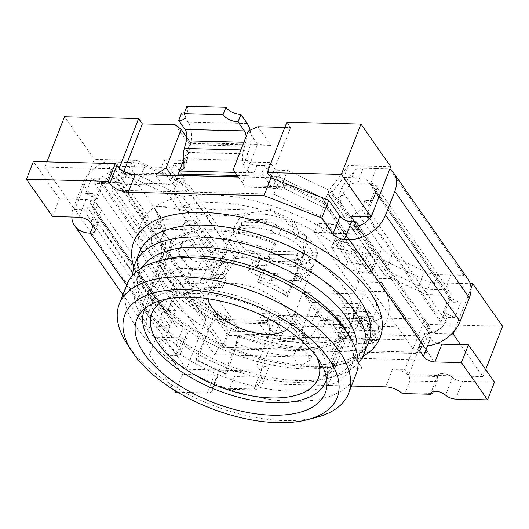<?xml version="1.0" encoding="UTF-8"?>
<svg xmlns="http://www.w3.org/2000/svg" width="529" height="529" viewBox="0 0 529 529"><rect width="100%" height="100%" fill="white"/><g stroke="black" fill="none" stroke-linecap="round" stroke-linejoin="round"><path stroke-width="0.4" stroke-dasharray="2.65 1.98" d="M250.078 130.213A18.231 9.416 -88.6 0 1 249.833 146.222L245.668 142.268A9.112 4.708 91.4 0 0 246.144 136.495M186.935 106.342A11.85 5.819 21.3 0 1 187.835 110.396A11.85 5.819 21.3 0 1 184.429 112.77M181.639 113.008L187.974 122.054A18.231 9.416 91.4 0 1 190.546 144.761L188.496 152.425L247.784 153.913L249.833 146.222L190.546 144.761L186.373 140.8M243.909 142.222L245.668 142.268L243.611 149.945L247.717 153.84L247.975 153.179M247.717 153.84L243.234 165.346C245.046 170.226 248.637 172.725 253.986 172.844L256.869 165.445A9.112 4.477 21.3 0 1 247.367 161.986L247.982 160.413L247.784 153.913M247.367 161.986L250.673 162.066L257.597 144.318L190.5 142.658L183.583 160.406L186.882 160.492L187.497 158.918L247.982 160.413M187.497 158.918L188.496 152.425M182.34 163.6A9.112 4.477 21.3 0 1 181.976 163.593L179.093 170.993L179.45 170.993L171.29 170.801L173.466 173.902L178.273 174.021M186.882 160.492A9.112 4.477 21.3 0 1 186.744 161.583A9.112 4.477 21.3 0 1 183.854 163.468M243.234 165.346A18.231 9.416 -88.6 0 1 242.871 163.302A18.231 9.416 -88.6 0 1 243.611 149.945L240.926 149.879M237.171 175.476L263.964 176.137L261.789 173.036L235.167 172.375M238.057 176.838L275.867 177.777L277.897 176.481L263.964 176.137L272.534 188.377L277.996 188.509L281.454 190.169L284.337 182.769L270.174 162.548L250.673 162.066L242.599 182.776L245.277 187.173L283.617 188.119L327.259 208.995L433.125 360.196L355.111 358.265L362.193 368.376L299.778 366.835L292.702 356.725L214.688 354.794L94.711 183.451L162.582 185.13L155.506 175.02M299.778 366.835L310.463 359.627L301.153 346.323L296.875 349.206L218.861 347.282L223.132 344.399L107.632 179.443L112.822 166.126L161.193 167.323L164.076 159.923L177.116 178.551L184.919 178.742L182.036 186.142L173.466 173.902L129.777 172.824L121.128 173.948L177.757 175.35M327.259 208.995L323.887 203.612L282.387 183.761L287.578 170.444L267.29 169.948L281.454 190.169M277.996 188.509L280.879 181.116L275.417 180.978L272.534 188.377M256.869 165.445L264.672 165.637L275.417 180.978M284.337 182.769L280.879 181.116M264.672 165.637L261.789 173.036M282.387 183.761L285.647 186.83L244.563 185.811M270.174 162.548L267.29 169.948M248.28 131.013L257.597 144.318L270.855 145.389L257.808 126.768M242.599 182.776L233.282 169.472M284.833 127.436L290.58 127.575L286.85 122.259M270.967 177.876L290.58 127.575M123.832 171.403L122.741 174.213L135.219 174.517M111.665 190.149L152.372 248.28C161.92 263.211 171.793 277.315 181.989 290.586L222.696 348.717L416.171 353.498L388.663 314.206A132.151 64.902 21.3 0 1 374.003 335.975C368.614 328.807 362.914 325.771 356.903 326.876L359.938 322.776C354.357 324.449 350.509 328.079 348.386 333.667A101.165 49.686 -158.7 0 0 299.414 263.726C301.59 258.212 303.143 251.308 304.082 243.003L295.89 239.736L292.134 222.398L269.605 210.026C246.937 213.571 229.355 215.594 216.857 216.09L216.05 216.07C209.292 215.918 201.767 214.86 193.469 212.903C180.534 209.345 167.951 207.176 155.711 206.403A132.151 64.902 21.3 0 1 209.894 194.665A132.151 64.902 21.3 0 1 210.873 194.692A132.151 64.902 21.3 0 1 332.655 234.221L320.045 216.216L273.936 194.156L111.665 190.149L116.856 176.831L121.128 173.948M238.202 177.063L245.277 187.173M107.632 179.443L103.36 182.32L94.711 183.451M218.861 347.282L214.688 354.794M355.111 358.265L362.193 368.376M293.297 314.391L297.199 314.484L293.74 323.358L289.839 323.265L293.297 314.391L302.614 327.689L312.421 302.542L325.461 321.169L310.463 359.627M325.461 321.169L319.39 316.534L276.482 315.476L256.869 365.77L269.354 366.081A14.581 7.161 21.3 0 0 261.729 369.295A14.581 7.161 21.3 0 0 261.736 372.165L233.388 371.464A9.112 4.477 21.3 0 0 231.728 370.379L260.599 371.094L256.869 365.77M254.819 389.919L257.068 389.079L261.676 377.243L234.373 376.569L229.758 388.405L226.465 389.218L254.819 389.919A14.581 7.161 -158.7 0 1 254.806 387.049A14.581 7.161 -158.7 0 1 262.43 383.836L351.448 386.031M433.377 391.434L437.212 381.581L437.529 376.516L409.175 375.815A14.581 7.161 21.3 0 0 392.617 369.13L405.102 369.434L408.824 374.757L482.937 376.588L460.587 344.663M502.55 326.294L428.437 324.462L424.708 319.139L405.102 369.434M424.708 319.139L381.799 318.081L372.271 322.326L357.273 360.785M296.875 349.206L292.702 356.725M112.822 166.126L156.829 228.971L158.555 224.534L189.858 269.235L188.126 273.672L228.323 331.081L223.132 344.399M228.323 331.081L282.936 332.437L279.477 341.311L277.242 338.117L300.644 338.699L289.839 323.265M306.886 338.851L307.521 337.218A20.049 10.355 -88.6 0 1 303.309 333.739L306.886 338.851L300.644 338.699L302.879 341.886L279.477 341.311M302.879 341.886L301.153 346.323M164.076 159.923L183.583 160.406L183.444 160.763M103.36 182.32L171.231 183.999L175.502 181.116L177.671 175.568M184.919 178.742L174.173 163.401L181.976 163.593M182.036 186.142L174.233 185.95L161.193 167.323M177.116 178.551L174.233 185.95M174.173 163.401L171.29 170.801M185.19 220.209L191.934 229.837L195.393 220.963L217.75 252.888L218.9 249.933L227.847 262.708L223.231 274.538L226.174 278.737L222.716 287.617L181.731 229.083L185.19 220.209L162.562 219.647L129.777 172.824M156.829 228.971L191.934 229.837M201.966 236.794L215.085 258.357L211.917 265.32L198.798 243.757L201.966 236.794L192.741 239.128L195.684 244.709L213.26 269.81L223.946 262.609L227.847 262.708M188.126 273.672L223.231 274.538M189.858 269.235L213.26 269.81M262.093 313.618L269.896 313.809L266.437 322.683L258.635 322.492L262.093 313.618L269.175 323.728L234.85 322.882L203.546 278.181L226.174 278.737M282.936 332.437L269.896 313.809M269.175 323.728L270.015 336.444L227.887 335.406L234.85 322.882M266.437 322.683L277.242 338.117L269.44 337.925L270.015 336.444M269.44 337.925L258.635 322.492M222.696 348.717L227.887 335.406L192.867 285.382L203.546 278.181M192.867 285.382L192.285 286.863L222.716 287.617M192.285 286.863L151.301 228.33L181.731 229.083M162.562 219.647L151.876 226.848L116.856 176.831M151.301 228.33L151.876 226.848M273.936 194.156L279.127 180.845L275.867 177.777M307.521 337.218L341.853 338.064L341.212 339.697L378.658 340.623L379.233 339.142L421.362 340.187L416.171 353.498M358.801 282.017L355.858 277.818L360.474 265.981L351.527 253.206L350.377 256.168L328.02 224.243L324.555 233.117L317.817 223.483L314.352 232.363L355.336 290.897L358.801 282.017L381.422 282.579L421.362 340.187L386.342 290.17L385.767 291.644L344.782 233.11L345.358 231.636L325.236 202.898L320.045 216.216M359.072 254.436A132.151 64.902 21.3 0 0 332.655 234.221L345.847 253.06C355.395 267.991 365.274 282.096 375.471 295.367L388.663 314.206A132.151 64.902 21.3 0 0 387.202 294.607A132.151 64.902 21.3 0 0 359.079 254.436M277.897 176.481L321.863 197.515L325.236 202.898L279.127 180.845M321.863 197.515L340.438 224.045L317.817 223.483M287.578 170.444L329.078 190.295L359.667 233.983L361.393 229.546L337.991 228.964L335.042 224.415L328.02 224.243M324.555 233.117L359.667 233.983M347.712 261.637L334.593 240.073L331.418 247.036L344.544 268.6L347.712 261.637L367.602 265.961L364.891 273.004L372.74 270.808L372.191 267.357L366.564 258.112C364.779 255.487 361.915 253.702 357.968 252.75L360.461 246.355C364.375 247.36 367.265 249.08 369.123 251.5L374.909 260.314L375.458 263.773L367.602 265.961M329.078 190.295L323.887 203.612L425.977 349.411L431.168 336.1L390.964 278.684L392.697 274.247L361.393 229.546M433.125 360.196L425.977 349.411M349.927 350.522L427.941 352.446M347.956 347.48L349.689 343.043L373.097 343.625L376.555 334.751L431.168 336.1M372.271 322.326L359.231 303.699L365.036 294.131L302.621 292.59L312.421 302.542L359.231 303.699L349.424 328.846L340.107 315.548L336.649 324.422L349.689 343.043M336.649 324.422L332.748 324.323L336.206 315.449L340.107 315.548M345.523 328.754L346.019 327.477A9.112 4.708 91.4 0 0 346.092 327.484A9.112 4.708 91.4 0 0 349.484 324.892L355.7 313.558A20.049 10.355 -88.6 0 1 363.165 307.865A20.049 10.355 -88.6 0 1 369.017 311.641L382.427 330.797L378.969 339.671L365.559 320.514A9.112 4.708 91.4 0 0 362.901 318.802A9.112 4.708 91.4 0 0 359.502 321.387L353.286 332.728A20.049 10.355 -88.6 0 1 345.821 338.415A20.049 10.355 -88.6 0 1 339.975 334.645L343.433 325.765L345.523 328.754L349.424 328.846M343.433 325.765L336.206 315.449M346.019 327.477L307.012 326.512L306.516 327.788L297.199 314.484M302.614 327.689L306.516 327.788M293.74 323.358L300.968 333.68A20.049 10.355 91.4 0 0 306.813 337.449A20.049 10.355 91.4 0 0 314.279 331.762L320.495 320.422A9.112 4.708 -88.6 0 1 323.893 317.836A9.112 4.708 -88.6 0 1 326.552 319.549L365.559 320.514L369.017 311.641L330.01 310.675A20.049 10.355 91.4 0 0 324.158 306.899A20.049 10.355 91.4 0 0 316.692 312.593L310.477 323.933A9.112 4.708 -88.6 0 1 307.084 326.519A9.112 4.708 -88.6 0 1 307.012 326.512M304.426 324.799L300.968 333.68L303.309 333.739M341.212 339.697L337.634 334.586L339.975 334.645L332.748 324.323M337.634 334.586A20.049 10.355 91.4 0 0 341.853 338.064M378.969 339.671L339.962 338.705L326.552 319.549L330.01 310.675L343.42 329.832L382.427 330.797M339.962 338.705L343.42 329.832M302.621 292.59L319.39 316.534M381.799 318.081L365.036 294.131M175.112 124.725L188.159 143.346L270.855 145.389M189.508 185.666L187.775 190.103L235.57 258.364L237.303 253.92L189.508 185.666L136.667 160.373L94.314 159.328L64.512 116.757M237.303 253.92L218.636 277.441L176.283 276.396L156.677 326.691L186.486 369.262L231.728 370.379A9.112 4.477 21.3 0 0 219.251 370.069A9.112 4.477 21.3 0 0 219.237 370.108L212.314 387.863A9.112 4.477 -158.7 0 0 212.241 389.39A9.112 4.477 21.3 0 1 212.175 390.918A9.112 4.477 21.3 0 1 207.408 392.928L214.331 375.18A9.112 4.477 -158.7 0 0 219.099 373.17A9.112 4.477 -158.7 0 0 219.165 371.636A9.112 4.477 21.3 0 1 219.237 370.108M276.482 315.476L280.205 320.799L206.092 318.967L176.283 276.396M329.752 189.131L348.426 165.61L343.81 177.446L329.217 195.829L328.026 193.568L329.752 189.131L377.554 257.392L430.394 282.678L470.274 283.663M390.772 166.655L348.426 165.61M186.889 137.494L190.5 142.658L188.159 143.346M175.502 181.116L171.508 175.416M171.231 183.999L162.582 185.13M122.741 174.213L119.012 168.89L119.23 168.341M119.012 168.89L44.899 167.058L67.256 198.983L59.453 198.792L33.373 161.543M177.665 392.194L207.408 392.928M131.761 162.496L125.446 177.275C129.757 177.38 134.168 178.511 138.671 180.667L144.986 165.888C140.476 163.732 136.072 162.601 131.761 162.496L105.436 161.848L179.953 268.269A30.986 21.735 -35 0 0 157.258 290.11L148.034 313.783A30.986 21.735 -35 0 0 149.171 332.212A30.986 21.735 -35 0 0 164.75 339.585A9.112 4.477 -158.7 0 1 176.283 345.1L180.005 350.423A9.112 4.477 -158.7 0 1 180.693 353.537A9.112 4.477 -158.7 0 1 175.932 355.548L149.403 354.893L173.929 389.919M226.465 389.218A9.112 4.477 -158.7 0 0 217.968 385.906A9.112 4.477 -158.7 0 0 212.314 387.863M133.85 267.218A132.151 64.902 -158.7 0 0 234.446 350.443L238.215 351.864A132.144 64.902 -158.7 0 0 310.219 366.709A132.151 64.902 21.3 0 0 311.026 366.729A132.151 64.902 -158.7 0 0 362.782 356.473M214.331 375.18L182.406 374.393L156.326 337.145L182.849 337.8A9.112 4.477 21.3 0 0 187.616 335.789A9.112 4.477 21.3 0 0 186.929 332.668L183.199 327.345A9.112 4.477 21.3 0 0 173.307 321.982L176.957 327.193L156.677 326.691M280.205 320.799L260.599 371.094M206.092 318.967L186.486 369.262M234.373 376.569L233.388 371.464M229.758 388.405L257.068 389.079M261.676 377.243L261.736 372.165M176.957 327.193L172.044 319.602L175.502 310.728L167.7 310.536L173.466 295.744L181.268 295.936L177.546 290.613L173.466 295.744M126.656 285.177L164.75 339.585L169.941 326.274A14.581 10.23 145 0 1 162.615 322.802A14.581 10.23 145 0 1 162.072 314.127L166.754 314.246L175.985 290.573A9.112 6.394 145 0 1 186.942 283.385L188.185 283.432L191.948 288.728L214.02 289.277L218.636 277.441M191.948 288.728L181.268 295.936M167.7 310.536L171.78 305.405L177.546 290.613L99.3 178.868L109.986 171.667L113.675 177.01L112.419 176.957A9.112 6.394 -35 0 0 101.469 184.152L92.238 207.818L87.556 207.705A14.581 10.23 -35 0 0 88.092 216.381A14.581 10.23 -35 0 0 95.425 219.846L97.157 215.409A9.112 4.477 21.3 0 0 98.639 215.343L173.307 321.982A9.112 4.477 21.3 0 0 171.674 321.837L97.157 215.409M175.502 310.728L171.78 305.405M172.044 319.602L90.069 202.541L93.534 193.66L97.257 198.983L103.029 184.191L91.497 178.676L99.3 178.868M97.257 198.983L85.731 193.469L91.497 178.676M222.107 253.232L225.982 244.16L187.445 189.124C185.381 186.182 182.102 183.636 177.599 181.48L171.938 194.732C177.195 194.044 181.07 195.201 183.57 198.196L222.107 253.232L222.187 262.503L219.489 267.449L208.823 280.853C207.229 282.856 204.273 283.808 199.969 283.703L188.185 283.432L113.675 177.01L125.446 177.275M179.953 268.269L206.277 268.917C210.588 269.03 213.544 268.077 215.138 266.074L227.338 250.495L225.982 244.16M144.986 165.888L177.599 181.48M71.779 217.016A30.986 21.735 145 0 1 73.511 207.355L82.742 183.689A30.986 21.735 145 0 1 105.436 161.848M171.938 194.732L168.811 195.082L138.671 180.667M214.02 289.277L228.614 270.888L173.367 191.981L132.052 172.209L109.986 171.667M219.489 267.449L168.811 195.082M235.57 258.364L228.614 270.888M187.775 190.103L173.367 191.981M136.667 160.373L132.052 172.209M94.307 228.032L101.231 210.284L97.508 204.961A9.112 4.477 21.3 0 0 85.976 199.446L67.256 198.983L74.708 209.629L94.314 159.328M74.708 209.629L94.989 210.125L90.069 202.541M85.731 193.469L93.534 193.66M44.899 167.058L46.916 161.881M101.231 210.284A9.112 4.477 21.3 0 1 101.918 213.399A9.112 4.477 21.3 0 1 98.639 215.343L94.989 210.125M59.453 198.792L52.53 216.546M92.978 226.128L95.425 219.846L169.941 326.274L171.674 321.837M156.326 337.145L149.403 354.893M175.489 392.141L182.406 374.393M162.072 314.127L87.556 207.705M166.754 314.246L92.238 207.818M350.879 216.454L361.565 209.246L365.023 200.372L372.826 200.564L378.592 185.772L370.796 185.58L374.519 190.903L378.592 185.772M343.81 177.446L365.883 177.989L370.796 185.58M372.826 200.564L368.753 205.695L374.519 190.903L449.035 297.324L443.269 312.117L454.795 317.631L446.992 317.44L443.269 312.117M365.023 200.372L368.753 205.695M446.992 317.44L443.533 326.314L368.673 219.403M361.565 209.246L366.888 216.85M452.764 302.648L460.567 302.839L449.035 297.324L452.764 302.648L365.883 177.989M389.02 271.642L338.005 198.838L389.02 271.642L419.16 286.057C423.663 288.206 428.073 289.337 432.385 289.442L445.405 289.773A9.112 6.394 145 0 1 450.258 291.942A9.112 6.394 145 0 1 450.596 297.364L441.371 321.03L446.053 321.149L371.53 214.721L366.848 214.609L368.449 216.89M450.596 297.364L376.079 190.943A9.112 6.394 -35 0 0 375.742 185.52A9.112 6.394 -35 0 0 370.889 183.345L357.862 183.021C353.557 182.915 350.601 183.861 349.008 185.864L338.342 199.268M432.385 289.442L437.609 274.637L450.629 274.961L445.405 289.773L370.889 183.345L376.112 168.539L363.086 168.215C358.774 168.11 355.825 169.055 354.232 171.059L349.008 185.864M340.18 202.065L343.387 192.973L341.919 186.902L354.232 171.059M343.387 192.973L381.925 248.015C383.981 250.951 387.261 253.497 391.764 255.652L424.384 271.251C428.887 273.4 433.297 274.531 437.609 274.637M468.178 279.398A30.986 21.735 -35 0 0 463.926 275.292L450.629 274.961M463.926 275.292L389.41 168.863A30.986 21.735 145 0 1 389.807 169.135M376.112 168.539L389.41 168.863M430.394 282.678L425.779 294.508L384.464 274.743L329.217 195.829M425.779 294.508L447.845 295.056M341.946 186.902L338.005 198.838L342.686 185.567M369.487 218.378L441.371 321.03M376.079 190.943L366.848 214.609M370.445 216.936A14.581 10.23 -35 0 0 371.53 214.721M446.053 321.149A14.581 10.23 145 0 1 428.953 332.675L354.437 226.253M421.613 346.171L426.605 333.363A9.112 4.477 21.3 0 1 425.918 330.248A9.112 4.477 21.3 0 1 429.198 328.304A9.112 4.477 21.3 0 1 430.685 328.238L423.762 345.986M451.634 333.984L432.848 333.521L354.602 221.777M437.357 343.354A9.112 4.477 21.3 0 1 430.335 338.686L427.544 345.834M426.605 333.363L430.335 338.686M432.848 333.521L443.533 326.314M358.867 225.671L430.685 328.238M460.567 302.839L454.795 317.631M471.048 288.067L454.252 331.154M384.464 274.743L328.026 193.568M377.554 257.392L375.821 261.829M485.682 369.559L482.937 376.588M437.529 376.516A9.112 4.477 21.3 0 1 437.675 375.511A9.112 4.477 21.3 0 1 437.688 375.471A9.112 4.477 21.3 0 1 450.172 375.782A9.112 4.477 21.3 0 1 452.493 377.408A9.112 4.477 -158.7 0 0 462.544 381.316L455.621 399.064M494.47 382.103L462.544 381.316M428.437 324.462L408.824 374.757M409.175 375.815L409.909 380.906L405.293 392.743L402.252 393.563M405.293 392.743L432.596 393.417M437.212 381.581L409.909 380.906M141.739 267.938A115.745 56.848 -158.7 0 0 139.352 272.68A115.745 56.848 -158.7 0 0 146.487 309.862A115.745 56.848 -158.7 0 0 294.514 382.302A115.745 56.848 -158.7 0 0 324.614 379.313L331.802 377.461A123.039 60.425 -158.7 0 1 299.798 380.642A123.039 60.425 21.3 0 1 142.446 303.639A123.039 60.425 21.3 0 1 132.786 275.232M331.802 377.461A123.039 60.425 -158.7 0 0 358.14 363.092M324.614 379.313A115.745 56.848 -158.7 0 0 355.032 356.771A115.745 56.848 -158.7 0 0 356.486 351.659M166.311 259.012A115.745 56.848 -158.7 0 0 135.893 281.554A115.745 56.848 -158.7 0 0 176.653 351.897A115.745 56.848 -158.7 0 0 291.049 391.176A115.745 56.848 -158.7 0 0 351.573 365.645A115.745 56.848 -158.7 0 0 344.439 328.463M126.795 284.82A123.039 60.425 -158.7 0 0 170.12 359.601A123.039 60.425 -158.7 0 0 291.724 401.352A123.039 60.425 -158.7 0 0 356.057 374.208M126.874 343.579A123.039 60.425 -158.7 0 0 128.607 346.145A123.039 60.425 -158.7 0 0 284.225 420.581A123.039 60.425 -158.7 0 0 316.223 417.401M225.367 374.129L196.391 360.269L196.087 359.284A98.394 48.324 -158.7 0 0 210.892 367.186A98.394 48.324 -158.7 0 0 226.637 373.897L225.367 374.129L224.554 373.09L197.205 360.011L208.816 330.222C210.972 324.634 213.531 320.971 216.506 319.225L224.276 323.596L232.119 324.555L241.376 332.695A132.151 64.902 21.3 0 1 195.181 309.425A132.151 64.902 21.3 0 1 168.764 289.211A132.151 64.902 21.3 0 1 140.635 249.04A132.151 64.902 21.3 0 1 139.18 229.441M224.554 373.09L236.165 343.301L237.792 336.133L239.862 335.756L226.637 373.897M157.9 277.897L159.09 279.484L160.743 279.788L173.446 240.9L170.768 240.411A102.533 50.361 21.3 0 1 215.078 229.712A102.533 50.361 21.3 0 1 215.839 229.731A102.533 50.361 21.3 0 1 276.204 243.016L272.058 250.64A101.165 49.686 -158.7 0 0 213.504 237.924A101.165 49.686 -158.7 0 0 212.757 237.905A101.165 49.686 -158.7 0 0 169.511 248.108L157.9 277.897C153.774 280.02 150.547 284.08 148.226 290.064L148.847 292.372L153.999 285.944A98.394 48.324 -158.7 0 0 149.958 293.317A98.394 48.324 -158.7 0 0 149.938 293.377L148.847 292.372M136.793 319.397L159.844 260.275A101.165 49.686 -158.7 0 0 208.816 330.222M196.391 360.269L197.205 360.011M196.087 359.284L212.929 318.769C214.615 314.55 216.659 312.52 219.059 312.679L216.506 319.225M139.173 229.441A132.151 64.902 21.3 0 1 153.84 207.672C158.965 215.521 162.105 225.123 163.263 236.463L160.657 239.458C162.317 247.83 162.046 254.766 159.844 260.275L159.857 260.228C161.094 261.121 155.698 258.509 166.364 276.383C170.06 281.871 175.926 288.113 183.94 295.096C196.676 306.007 212.737 315.826 232.119 324.555M153.84 207.672L160.849 217.69C163.031 220.811 164.711 224.805 165.901 229.685L163.263 236.463M149.938 293.377L164.664 249.84C166.265 245.502 165.782 239.862 163.21 232.912L160.657 239.458M163.21 232.912L165.901 229.685M159.09 279.484L153.999 285.944A98.394 48.324 -158.7 0 1 160.743 279.788M169.511 248.108L170.768 240.411M276.204 243.016L274.134 243.393A100.292 49.257 -158.7 0 0 215.997 231.021A100.292 49.257 -158.7 0 0 173.446 240.9M145.164 308.262A97.521 47.894 21.3 0 1 195.214 288.854A97.521 47.894 21.3 0 1 289.819 320.706A97.521 47.894 21.3 0 1 326.671 379.029M239.862 335.756A100.292 49.257 -158.7 0 0 297.999 348.128A100.292 49.257 -158.7 0 0 340.55 338.249L343.228 338.739A102.533 50.361 21.3 0 1 298.918 349.438A102.533 50.361 -158.7 0 1 298.158 349.418A102.533 50.361 21.3 0 1 237.792 336.133M323.265 376.291A98.394 48.324 -158.7 0 0 330.003 370.128L324.912 376.595L323.265 376.291L340.55 338.249M335.155 363.701L330.003 370.135A98.394 48.324 -158.7 0 0 333.257 364.785A98.394 48.324 -158.7 0 0 334.063 362.696L335.155 363.701L336.775 363.463L325.295 392.895M287.921 296.789A98.394 48.324 -158.7 0 0 273.116 288.887L287.617 295.804L287.921 296.789L303.838 253.279A100.464 49.342 21.3 0 1 352.102 322.214L334.063 362.696M273.116 288.887A98.394 48.324 -158.7 0 0 257.365 282.175L258.641 281.944L273.116 288.887M274.134 243.393L257.365 282.175M272.058 250.64L260.447 280.43L258.641 281.944M260.447 280.43C270.55 282.909 279.662 287.267 287.796 293.516L299.414 263.726M348.386 333.667L336.775 363.463C335.439 366.914 332.212 370.974 327.101 375.63L338.719 345.84L343.228 338.739M287.617 295.804L287.796 293.516M295.89 239.736L298.528 232.965L306.635 236.456L304.082 243.003M306.635 236.456C306.417 243.34 305.484 248.947 303.838 253.279M374.003 335.975L366.987 325.957C364.805 322.849 362.325 320.891 359.541 320.098L356.903 326.876M352.102 322.214C353.828 317.995 357.293 315.998 362.491 316.223L359.938 322.776M362.491 316.223L359.541 320.098M324.912 376.595L327.101 375.63M298.528 232.965C297.344 228.092 295.658 224.098 293.476 220.97L292.973 220.249L269.916 209.219L258.655 208.942L218.398 210.046L179.767 206.991L155.711 206.403M292.134 222.398L292.973 220.249M269.605 210.026L269.916 209.219M317.023 357.419A89.315 43.867 -158.7 0 0 312.791 349.543A89.315 43.867 -158.7 0 0 198.567 293.641A89.315 43.867 -158.7 0 0 175.337 295.949A89.315 43.867 -158.7 0 0 166.893 298.885M286.771 329.408A43.748 21.484 -158.7 0 0 290.256 324.7A43.748 21.484 -158.7 0 0 287.564 310.642A43.748 21.484 -158.7 0 0 231.616 283.266A43.748 21.484 -158.7 0 0 220.236 284.397A43.748 21.484 -158.7 0 0 208.743 292.914A43.748 21.484 -158.7 0 0 208.122 298.746M238.632 230.089C242.632 228.409 247.506 227.629 253.259 227.748C259.031 227.913 265.062 228.964 271.344 230.895L274.002 223.417C267.8 221.525 261.848 220.5 256.148 220.335C250.468 220.216 245.641 220.977 241.667 222.616L238.632 230.089L238.275 232.429L241.462 225.407A2188.691 1460.992 -31.3 0 0 243.981 225.486A2188.691 1460.992 -31.3 0 0 275.186 226.26A2188.691 1460.992 -31.3 0 0 277.725 226.3L274.002 223.417M238.91 219.052A43.748 21.484 21.3 0 1 258.721 213.736A43.748 21.484 21.3 0 1 286.811 220.236L285.653 223.192A43.748 21.484 21.3 0 1 316.884 255.342L318.041 252.379A43.748 21.484 21.3 0 1 317.367 255.17A43.748 21.484 21.3 0 1 294.494 264.817A43.748 21.484 21.3 0 1 252.386 250.759L251.235 253.715A43.748 21.484 21.3 0 1 234.697 226.346A43.748 21.484 21.3 0 1 237.759 222.008L238.91 219.052L286.811 220.236M274.333 273.592C266.027 271.245 258.35 267.674 251.315 262.88L247.969 269.975C254.872 274.763 262.444 278.366 270.669 280.78L274.333 273.592L275.543 273.235A9.112 4.887 24 0 1 278.003 272.951L298.647 273.46A9.112 4.887 24 0 1 301.537 273.877L303.223 274.306L309.644 270.736L313.704 264.421L302.476 261.571A3.643 1.957 24 0 1 299.149 259.422L296.028 266.451A3.643 1.957 -156 0 0 299.354 268.6L310.9 271.536L310.444 272.944L300.856 281.527L298.416 280.906A9.112 4.887 -156 0 0 295.526 280.489L298.647 273.46M295.962 266.351L294.012 261.762A2197.803 1467.076 148.7 0 1 293.324 261.749A2197.803 1467.076 148.7 0 1 254.191 260.784A2197.803 1467.076 148.7 0 1 253.51 260.764C249.582 257.821 245.747 256.691 242.004 257.378L236.205 258.952L229.976 247.85L230.108 238.123L231.9 234.988L234.34 228.178L232.998 230.71L232.925 240.635L239.432 251.936L245.172 250.376C248.901 249.688 252.73 250.806 256.658 253.735A2188.691 1460.992 -31.3 0 0 257.392 253.755A2188.691 1460.992 -31.3 0 0 296.366 254.72A2188.691 1460.992 -31.3 0 0 297.106 254.733L299.09 259.322M236.205 258.952L239.432 251.936M303.223 274.306L300.856 281.527M310.9 271.536L313.704 264.421M305.041 251.85L313.128 253.761C309.472 244.577 301.332 236.496 288.695 229.52L284.576 236.284C297.648 243.221 306.152 251.387 310.087 260.777L301.933 258.86L305.041 251.85L297.344 253.656L297.106 254.733M313.128 253.761L310.087 260.777M318.041 252.379L252.386 250.759M251.235 253.715L316.884 255.342M285.653 223.192L237.759 222.008M241.667 222.616L241.462 225.407L239.326 226.796L234.34 228.178M277.725 226.3L281.699 227.84L278.624 234.863L274.663 233.329A2197.803 1467.076 148.7 0 1 272.124 233.289A2197.803 1467.076 148.7 0 1 240.794 232.515A2197.803 1467.076 148.7 0 1 238.275 232.429L236.146 233.811L239.326 226.796M274.663 233.329L271.344 230.895M288.695 229.52L281.699 227.84M278.624 234.863L284.576 236.284M231.9 234.988L236.146 233.811M294.012 261.762L294.243 260.665L301.933 258.86M294.713 264.169L297.88 257.273M247.969 269.975L256.241 267.535A3.643 1.957 -156 0 0 257.18 266.814A3.643 1.957 -156 0 0 257.015 265.485L260.076 258.357L299.149 259.422M260.076 258.357L256.658 253.735M260.136 258.456A3.643 1.957 24 0 1 260.301 259.779A3.643 1.957 24 0 1 259.362 260.506L251.315 262.88M270.669 280.78L272.415 280.264A9.112 4.887 -156 0 1 274.875 279.98L295.526 280.489M253.51 260.764L256.955 265.386M255.639 263.204L258.886 256.314M242.004 257.378L245.172 250.376M219.059 312.679L228.574 317.433L234.36 322.677L241.376 332.695M226.915 316.818L224.276 323.596M373.097 343.625L360.051 324.998L363.516 316.124L376.555 334.751M363.516 316.124L371.318 316.316L367.853 325.19L360.051 324.998M412.719 327.272L378.394 326.426L371.318 316.316M355.858 277.818L390.964 278.684M378.658 340.623L367.853 325.19M379.233 339.142L378.394 326.426M381.422 282.579L386.342 290.17M385.767 291.644L355.336 290.897M344.782 233.11L314.352 232.363M345.358 231.636L340.438 224.045M350.377 256.168L357.392 256.34L355.428 253.305L364.375 266.08L360.474 265.981M364.375 266.08L369.288 273.672L392.697 274.247M355.428 253.305L351.527 253.206M357.392 256.34L335.042 224.415M337.991 228.964L369.288 273.672M347.817 242.963L334.593 240.073M351.712 248.564L372.502 256.353M348.181 243.519L360.461 246.355M331.418 247.036L357.968 252.75M364.891 273.004L344.544 268.6M285.647 186.83L283.617 188.119M215.085 258.357L201.225 261.848C195.849 262.285 191.333 260.228 187.676 255.692L185.262 251.725L195.684 244.709M158.555 224.534L181.963 225.109L192.146 239.663L192.741 239.128M185.262 251.725L181.837 246.871L181.216 243.552L183.47 241.978L192.146 239.663M211.917 265.32L197.714 268.871L201.225 261.848M183.47 241.978L180.29 248.359L178.028 249.926L178.544 253.464L184.171 262.715C187.841 267.257 192.358 269.314 197.714 268.871M180.29 248.359L198.798 243.757M218.9 249.933L214.999 249.833L210.727 252.717L188.37 220.791L181.963 225.109M214.999 249.833L223.946 262.609M188.37 220.791L195.393 220.963M210.727 252.717L217.75 252.888M326.935 342.237C321.824 342.984 315.813 343.288 308.903 343.149C298.098 342.918 286.143 341.298 273.024 338.296L305.471 343.784L326.935 342.23L372.132 337.244A132.151 64.902 21.3 0 1 317.942 348.981A132.151 64.902 21.3 0 1 316.97 348.955A132.151 64.902 21.3 0 1 245.132 334.11L269.188 334.705L307.818 337.753L348.075 336.649L372.132 337.244M273.024 338.296L245.132 334.11M247.261 123.522L187.974 122.054M183.94 163.878L188.688 151.717M188.43 152.372L184.323 148.477M185.09 160.928L183.576 161.841M242.871 163.302L244.385 162.396M262.43 383.836L269.354 366.081M392.617 369.13L385.694 386.878M349.484 324.892L310.477 323.933M314.279 331.762L353.286 332.728M355.7 313.558L316.692 312.593M320.495 320.422L359.502 321.387M212.241 389.39L219.165 371.636M193.257 268.6L186.942 283.385L112.419 176.957L118.734 162.172M199.969 283.703L206.277 268.917M82.742 183.689L157.258 290.11M183.57 198.196L187.445 189.124M221.016 264.824L226.677 251.573M215.138 266.074L208.823 280.853M90.585 222.716L97.508 204.961M85.976 199.446L79.059 217.201M73.511 207.355L148.034 313.783M176.283 345.1L183.199 327.345M175.932 355.548L182.849 337.8M180.005 350.423L186.929 332.668M175.985 290.573L101.469 184.152M363.086 168.215L357.862 183.021M419.16 286.057L424.384 271.251M391.764 255.652L387.083 268.924M378.718 257.107L381.925 248.015M452.493 377.408L445.57 395.156M304.413 368.806A123.039 60.425 -158.7 0 0 368.746 341.668C367.437 345.549 364.382 349.391 359.581 353.2L354.589 356.401C347.434 360.441 333.27 365.486 308.367 365.017C285.468 364.428 260.896 359.171 234.631 349.252C208.512 338.95 186.684 326.274 169.148 311.231C150.6 294.098 140.456 279.848 138.73 268.481C137.401 261.67 137.652 256.267 139.484 252.28A123.039 60.425 21.3 0 0 182.485 326.823A123.039 60.425 21.3 0 0 303.666 368.786A123.039 60.425 21.3 0 0 304.413 368.806M236.165 343.301A101.165 49.686 -158.7 0 0 294.726 356.017A101.165 49.686 -158.7 0 0 295.473 356.037A101.165 49.686 -158.7 0 0 338.719 345.84M164.664 249.84A100.464 49.342 -158.7 0 0 164.4 250.581A100.464 49.342 -158.7 0 0 212.929 318.769M345.847 253.06A118.675 58.283 -158.7 0 0 293.476 220.97M366.987 325.95A118.675 58.283 -158.7 0 0 375.464 295.367M258.655 208.942A118.675 58.283 -158.7 0 0 216.46 202.567A118.675 58.289 21.3 0 0 215.402 202.534A118.675 58.283 -158.7 0 0 179.767 206.998M302.476 261.571L299.354 268.6M296.028 266.451L257.015 265.485M298.416 280.906L301.537 273.877M274.875 279.98L278.003 272.951M272.415 280.264L275.543 273.235M256.241 267.535L259.362 260.506M181.996 290.586A118.675 58.283 -158.7 0 0 234.36 322.677M160.856 217.69A118.675 58.283 -158.7 0 0 152.372 248.28M374.909 260.314L372.191 267.357M369.123 251.5L366.564 258.112M187.676 255.692L184.171 262.715M181.837 246.871L178.544 253.464M269.188 334.698A118.675 58.283 -158.7 0 0 311.376 341.079A118.675 58.289 21.3 0 0 312.434 341.112A118.675 58.283 -158.7 0 0 348.069 336.649M184.945 117.788L187.835 110.396M186.744 161.583L183.98 168.672M346.092 327.484L307.084 326.519M345.821 338.415L306.813 337.449M362.901 318.802L323.893 317.836M363.165 307.865L324.158 306.899M212.175 390.918L219.099 373.17M254.806 387.049L261.729 369.295M222.187 262.503L227.298 250.541M95.002 231.153L101.918 213.399M122.933 294.732L149.171 332.212M180.693 353.537L187.616 335.789M88.092 216.381L162.615 322.802M450.258 291.942L375.742 185.52M418.994 347.996L425.918 330.248M437.675 375.511L430.758 393.259M146.487 309.862L142.446 303.639M139.352 272.68L135.893 281.554M355.032 356.771L351.573 365.645M144.814 308.552L149.958 293.317M151.049 290.097L164.4 250.581C164.354 251.672 162.76 252.472 164.896 260.909C165.749 264.077 167.885 268.229 171.297 273.361C175.165 279.114 181.05 285.422 188.952 292.279C199.697 301.464 212.903 309.849 228.574 317.433M326.73 379.485L333.257 364.785M220.236 284.397L175.337 295.949M208.743 292.914L230.102 238.123M232.998 230.71L234.697 226.346M290.256 324.7L310.457 272.891M313.347 265.479L317.367 255.17M297.344 253.642L294.25 260.652M260.301 259.779L257.18 266.814M287.564 310.642L312.791 349.543M372.747 270.802L375.464 263.759M178.028 249.926L181.268 243.452"/><path stroke-width="0.79" d="M246.144 136.495A9.112 4.708 91.4 0 0 244.378 130.914L185.084 129.453L178.756 120.407A11.85 5.819 -158.7 0 0 184.945 117.788A11.85 5.819 -158.7 0 0 184.052 113.735L223.059 114.7A11.85 5.819 -158.7 0 0 238.043 121.868L240.926 114.476L247.261 123.522A18.231 9.416 -88.6 0 1 250.078 130.213M238.043 121.868L244.378 130.914M240.926 114.476A11.85 5.819 21.3 0 1 225.943 107.308L186.935 106.342L184.052 113.735M184.429 112.77A11.85 5.819 21.3 0 1 181.639 113.008L178.756 120.407M185.084 129.453A9.112 4.708 -88.6 0 1 186.373 140.8L184.323 148.477A18.231 9.416 91.4 0 0 183.576 161.841A18.231 9.416 91.4 0 0 183.94 163.878L183.98 168.672L179.45 170.993L235.167 172.375M223.059 114.7L225.943 107.308M183.854 163.468A9.112 4.477 21.3 0 1 182.34 163.6M178.273 174.021L237.171 175.476M177.757 175.35L238.057 176.838M284.833 127.436L257.808 126.768L248.28 131.013L233.282 169.472L238.202 177.063L155.506 175.02L166.192 167.819L181.189 129.354L186.889 137.494M264.044 195.624L270.967 177.876L328.78 200.22L321.857 217.968L264.044 195.624L128.302 192.272A14.581 7.161 -158.7 0 1 109.853 183.451L108.366 181.321L26.45 179.298L52.53 216.546L79.059 217.201A9.112 4.477 -158.7 0 1 90.585 222.716L94.307 228.032A9.112 4.477 -158.7 0 1 95.002 231.153A9.112 4.477 -158.7 0 1 90.234 233.163A30.986 21.735 145 0 1 74.655 225.784A30.986 21.735 145 0 1 71.779 217.016M46.916 161.881L64.512 116.757L138.624 118.589L142.347 123.912L123.832 171.403M142.347 123.912L175.112 124.725L181.189 129.354M351.448 386.031L385.694 386.878A14.581 7.161 -158.7 0 1 402.252 393.563L430.606 394.264A9.112 4.477 -158.7 0 1 430.758 393.259A9.112 4.477 -158.7 0 1 436.855 391.354A9.112 4.477 -158.7 0 1 445.57 395.156A9.112 4.477 21.3 0 0 455.621 399.064L487.546 399.858L461.467 362.61L434.937 361.948L441.86 344.2L460.587 344.663L453.135 334.017L451.634 333.984M177.671 175.568L183.444 160.763M470.274 283.663L472.741 283.723L502.55 326.294L485.682 369.559M267.244 172.553L286.85 122.259L360.963 124.09L390.772 166.655L371.166 216.956L341.357 174.385L267.244 172.553L270.967 177.876M171.508 175.416L166.192 167.819M119.23 168.341L138.624 118.589M128.302 192.272L135.219 174.517A14.581 7.161 21.3 0 1 116.777 165.696L109.853 183.451M26.45 179.298L33.373 161.543L115.289 163.567L116.777 165.696M173.929 389.919L175.489 392.141L177.665 392.194M371.166 216.956L350.879 216.454L354.602 221.777L351.487 221.697A9.112 4.477 21.3 0 1 339.955 216.182L333.039 233.937L321.857 217.968M333.039 233.937A9.112 4.477 -158.7 0 0 344.564 239.452L349.246 239.564A30.986 21.735 145 0 0 385.575 215.072L394.799 191.405L469.322 297.827A30.986 21.735 -35 0 0 468.178 279.398L393.662 172.976A30.986 21.735 145 0 1 394.799 191.405M469.322 297.827L460.091 321.493A30.986 21.735 -35 0 1 423.762 345.986A9.112 4.477 -158.7 0 0 418.994 347.996A9.112 4.477 -158.7 0 0 419.689 351.117L421.613 346.171M427.544 345.834L423.412 356.44L419.689 351.117M423.412 356.44A9.112 4.477 -158.7 0 0 434.937 361.948M115.289 163.567L108.366 181.321M328.78 200.22L339.955 216.182M360.963 124.09L341.357 174.385M366.888 216.85L368.673 219.403M389.807 169.135A30.986 21.735 145 0 1 393.662 172.976M368.449 216.89L369.487 218.378M354.602 221.777L356.162 221.81L354.437 226.253A14.581 10.23 -35 0 0 370.445 216.936M441.86 344.2A9.112 4.477 21.3 0 1 437.357 343.354M356.162 221.81L358.867 225.671M472.741 283.723L471.048 288.067M454.252 331.154L453.135 334.017M460.587 344.663L468.383 344.855L494.47 382.103L487.546 399.858M433.377 391.434L432.596 393.417L430.606 394.264M468.383 344.855L461.467 362.61M132.786 275.232A123.039 60.425 21.3 0 1 134.869 264.11A123.039 60.425 21.3 0 1 199.202 236.972A123.039 60.425 -158.7 0 1 320.805 278.723A123.039 60.425 -158.7 0 1 364.131 353.498A123.039 60.425 -158.7 0 1 358.14 363.092M356.486 351.659A115.745 56.848 -158.7 0 0 310.153 283.597A115.745 56.848 -158.7 0 0 199.876 247.142A115.745 56.848 -158.7 0 0 141.739 267.938M307.243 419.715L316.223 417.401A123.039 60.425 -158.7 0 0 348.558 393.444L356.057 374.208A123.039 60.425 -158.7 0 0 348.479 334.685L344.439 328.463A115.745 56.848 -158.7 0 0 196.411 256.023A115.745 56.848 -158.7 0 0 166.311 259.012L159.13 260.863A123.039 60.425 -158.7 0 0 126.795 284.82L119.296 304.056A123.039 60.425 -158.7 0 0 126.874 343.579L131.919 351.362A113.92 55.948 21.3 0 1 184.469 289.627A113.92 55.948 21.3 0 1 328.562 358.556A113.92 55.948 21.3 0 1 307.243 419.715A113.92 55.948 21.3 0 1 277.619 422.658A113.92 55.948 21.3 0 1 133.526 353.736A113.92 55.948 21.3 0 1 131.919 351.362M348.479 334.685A123.039 60.425 -158.7 0 0 191.128 257.683A123.039 60.425 -158.7 0 0 159.13 260.863M348.558 393.444A123.039 60.425 -158.7 0 0 339.248 351.349A123.039 60.425 -158.7 0 0 183.629 276.912A123.039 60.425 -158.7 0 0 119.296 304.056M272.402 415.212A101.165 49.686 -158.7 0 0 325.295 392.895A101.165 49.686 -158.7 0 0 289.674 331.412A101.165 49.686 -158.7 0 0 189.686 297.08A101.165 49.686 -158.7 0 0 136.793 319.397A101.165 49.686 -158.7 0 0 172.414 380.88A101.165 49.686 -158.7 0 0 272.402 415.212M326.671 379.029A97.521 47.894 21.3 0 1 325.52 382.209A97.521 47.894 21.3 0 1 274.948 402.728A97.521 47.894 21.3 0 1 179.397 370.214A97.521 47.894 21.3 0 1 143.855 311.383A97.521 47.894 21.3 0 1 145.164 308.262M166.893 298.885A89.315 43.867 -158.7 0 0 169.763 356.599A89.315 43.867 -158.7 0 0 271.595 397.94A89.315 43.867 -158.7 0 0 317.023 357.419M208.122 298.746A43.748 21.484 -158.7 0 0 267.383 334.348A43.748 21.484 -158.7 0 0 286.771 329.408M243.909 142.222L186.373 140.8M184.323 148.477L240.926 149.879M92.978 226.128L90.234 233.163L126.656 285.177M423.762 345.986L349.246 239.564M362.782 356.473A132.151 64.902 -158.7 0 0 365.202 354.999A132.151 64.902 -158.7 0 0 367.086 353.722A132.151 64.902 -158.7 0 0 348.274 268.725A132.151 64.902 -158.7 0 0 203.777 212.44A132.151 64.902 21.3 0 0 202.971 212.42A132.151 64.902 -158.7 0 0 148.794 224.151A132.151 64.902 -158.7 0 0 146.91 225.427M146.917 225.433A132.151 64.902 -158.7 0 0 133.85 267.218M460.091 321.493L385.575 215.072M351.487 221.697L344.564 239.452M364.131 353.498L368.746 341.668A123.039 60.425 -158.7 0 0 325.745 267.119A123.039 60.425 -158.7 0 0 204.564 225.156A123.039 60.425 -158.7 0 0 203.817 225.136A123.039 60.425 21.3 0 0 139.484 252.28L134.869 264.11M74.655 225.784L122.933 294.732M143.855 311.383L144.814 308.552M325.52 382.209L326.73 379.485"/></g></svg>

